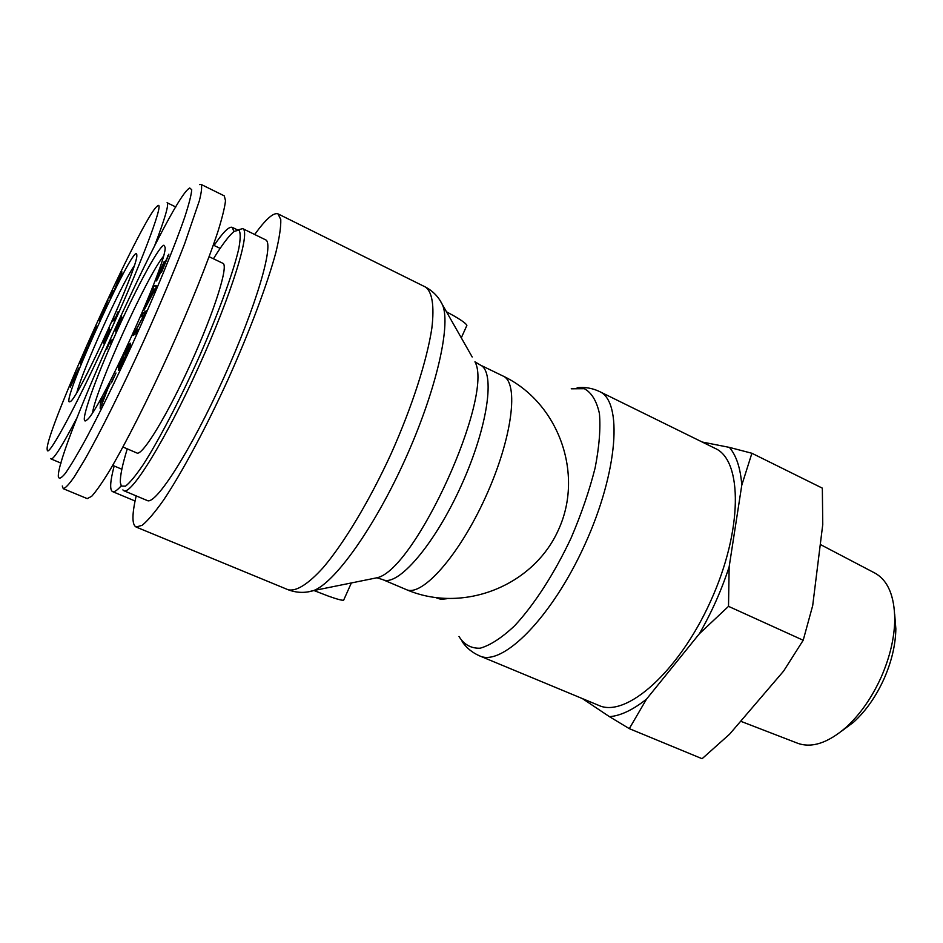 <?xml version="1.0" encoding="UTF-8"?>
<svg xmlns="http://www.w3.org/2000/svg" width="943" height="943" viewBox="0 0 943 943"><rect width="100%" height="100%" fill="white"/><g stroke="black" fill="none" stroke-linecap="round" stroke-linejoin="round"><path stroke-width="1.41" d="M715.254 448.444C742.707 460.396 742.86 530.473 710.609 601.221C678.677 672.1 625.893 718.189 598.805 705.411L479.657 655.904C502.442 666.96 552.009 617.417 584.99 544.288C618.231 471.276 622.816 401.341 599.477 391.51L715.254 448.444M343.877 599.642L343.641 600.184C342.179 600.585 336.993 599.194 328.081 596L313.948 590.53M446.31 311.697L453.795 315.811C461.987 320.537 466.337 323.755 466.868 325.429L466.537 326.148M121.199 485.869C117.144 490.407 114.256 492.317 112.523 491.586C109.588 489.912 110.142 481.378 114.162 465.983M214.073 245.463C222.984 232.284 229.031 226.249 232.226 227.346L233.958 231.589M136.169 495.877C131.937 514.336 131.89 524.709 136.063 527.007L142.145 525.334C147.756 520.736 154.852 512.379 163.445 500.273C181.669 473.127 205.609 428.582 227.852 379.923C249.801 331.123 267.529 283.737 275.957 252.135C279.411 237.683 281.014 226.827 280.778 219.578L278.032 213.884C273.553 212.269 265.773 219.141 254.681 234.489M122.885 489.912L123.863 490.714C131.195 495.405 165.779 439.544 198.749 366.709C231.801 293.921 251.038 231.059 242.681 228.619L238.331 229.833M213.424 258.771C222.312 244.402 229.267 235.255 234.288 231.33L238.98 230.139C240.665 232.685 240.595 238.921 238.744 248.834C233.581 271.537 219.082 311.532 199.928 355.169C180.443 398.865 158.895 440.298 143.112 464.816C135.745 475.637 129.886 482.757 125.525 486.152L121.341 486.081L120.362 482.616C120.009 476.262 122.307 465.005 127.258 448.856M123.863 490.714L147.261 500.533C155.536 505.601 190.91 450.448 223.68 378.025C256.567 305.65 274.755 242.669 265.478 239.77L242.681 228.619M122.955 447.006L136.9 452.994C142.252 456.271 167.312 415.356 190.922 363.161C214.615 311.001 228.89 265.172 222.89 263.309L209.122 256.708M109.577 341.661L112.688 339.35L111.451 342.144L109.034 343.924L106.677 349.405L109.577 341.661L111.144 342.368M101.585 405.042L105.981 393.561L101.985 401.129L101.879 405.16M109.753 383.766L100.17 408.413L100.488 401.376L102.233 398.064L102.068 400.304L110.119 383.931M100.488 401.376L101.915 402.001M118.405 367.298L123.816 354.91C127.494 347.177 129.71 343.287 130.464 343.24L130.582 343.594C130.429 345.904 128.224 351.598 123.993 360.674L118.57 370.375L123.981 360.026L128.661 347.095L123.922 355.393L120.091 365.2L123.969 357.703L118.382 369.515L118.405 367.298L119.254 367.676M120.15 366.839L120.787 367.122M160.546 272.138L168.88 254.197L161.595 272.103L167.394 257.545L157.304 279.647L156.243 280.979L157.634 276.087L164.271 261.352L158.766 274.107L157.705 277.678L160.852 272.291M155.418 288.817L153.839 289.195L150.161 298.177L155.678 288.935M154.11 285.658L156.903 285.953L144.043 310.212L153.509 289.242L152.613 289.312L154.11 285.658L156.55 286.802M142.735 313.206L146.589 310.66L135.285 331.429L138.22 329.673L136.605 333.327L132.904 335.508L144.149 314.856L141.155 316.789L142.735 313.206L145.01 314.255M134.601 331.653L136.888 332.69M135.285 331.429L137.077 332.254M111.203 382.669L116.001 373.015L111.51 382.799M115.753 332.019L120.398 318.97L115.129 330.51L121.694 316.094L117.356 328.388L122.625 317.449L115.906 332.089M189.708 187.963L191.724 189.732C191.382 194.647 189.107 203.617 184.899 216.654C174.938 245.746 155.454 293.297 133.093 342.592C115.8 380.218 100.076 412.327 85.931 438.908C77.444 454.361 70.584 465.842 65.35 473.351C61.201 478.384 58.855 479.433 58.325 476.486C56.415 450.778 168.384 203.617 188.706 188.694L189.708 187.963M163.846 245.215C158.07 247.113 133.552 293.273 112.795 340.388C91.907 387.561 78.505 427.403 86.768 420.059C99.204 412.633 167.701 261.541 165.096 247.266L163.846 245.215M92.579 412.539C96.422 387.608 147.037 275.934 163.269 256.59M62.285 485.999L63.252 488.639C65.35 488.321 69.063 484.337 74.403 476.663L84.505 460.066C100.158 432.554 122.001 388.764 143.442 341.625C159.673 305.473 173.406 272.892 184.616 243.86L199.362 200.741C201.625 191.641 202.191 186.195 201.048 184.392L224.304 195.885L225.507 200.729C224.764 207.354 222.277 217.479 218.069 231.106C208.262 260.999 190.168 306.169 169.033 353.083C147.721 399.926 125.69 443.387 109.659 470.545C102.174 482.745 96.186 491.327 91.695 496.289L87.239 498.623L63.24 488.686M201.048 184.392L199.574 184.604M115.859 316.954L118.111 311.709L115.364 319.052L112.347 321.539L113.502 318.911L116.178 317.096M113.502 318.911L114.81 319.512M120.716 273.953L117.462 282.157L120.527 276.087L120.716 273.953L121.812 274.46M120.527 276.087L121.152 276.37M114.622 289.277L121.777 271.478L121.824 275.05L114.622 289.277M106.842 304L99.156 320.455L104.095 307.819L108.021 300.404L100.488 317.579L107.243 304.176M73.413 381.137L77.963 370.281L70.265 387.172L71.067 383.86L79.082 367.735L73.648 381.231M80.685 360.851L81.393 361.039L84.281 354.167L80.685 360.851L81.9 361.393M81.393 361.039L80.721 364.187L79.648 362.914L80.862 360.026L88.701 345.256L81.534 361.11M79.648 362.914L81.015 363.515M90.905 340.27L89.703 342.981L87.522 344.478L95.479 329.237L93.711 330.545L94.901 327.869L97.164 326.16L89.172 341.472L90.905 340.27M89.172 341.472L90.174 341.92M94.901 327.869L96.151 328.435M88.795 341.614L90.056 342.179M113.502 290.527L109.883 297.964L113.502 290.527M107.938 331.853L102.999 342.156L109.506 327.952L104.944 340.965L109.989 329.85L103.695 343.724L108.197 331.983M47.303 450.318L47.15 449.304C45.111 431.977 143.03 215.782 157.245 206.175C165.473 198.113 145.234 253.915 112.394 326.797C79.613 399.702 48.753 457.379 47.303 450.318M69.193 401.871L70.501 401.482C79.306 396.744 139.022 264.936 136.782 255.188C137.336 235.703 63.051 397.121 69.193 401.871M76.902 392.335C83.114 368.513 120.303 286.401 134.118 266.032M50.686 458.522L51.075 458.958C53.645 459.559 62.321 445.756 77.114 417.537M154.558 245.946C164.978 218.528 169.162 204.124 167.088 202.733L175.811 206.988M841.675 731.084L853.486 722.291C865.827 711.081 876.071 696.476 884.192 678.489C891.701 661.255 895.579 644.706 895.85 628.828L894.671 614.152M629.299 728.644L609.461 716.668C620.518 715.808 632.883 709.949 646.533 699.105L629.299 728.644L702.099 758.714L729.611 734.161L783.586 671.121L803.2 640.25L812.701 605.571L822.756 524.485L822.343 488.144L751.901 453.265L741.787 485.15C740.514 468.223 736.389 455.646 729.422 447.395L751.901 453.265M729.151 566.814L728.515 606.349L699.376 633.755C711.647 612.384 721.584 590.082 729.151 566.814L741.787 485.15M699.376 633.755L646.533 699.105M702.181 442.019L729.422 447.395M609.461 716.668L582.42 698.61M820.28 544.465L874.951 573.108C887.905 580.381 894.506 595.893 894.754 619.669C894.447 637.928 889.944 657.023 881.281 676.956C871.874 697.749 860.075 714.605 845.883 727.513C827.848 743.001 811.829 748.259 797.825 743.32L740.668 721.254M728.515 606.349L803.2 640.25M406.197 589.552C462.483 613.917 533.266 586.346 558.421 529.907C584.342 473.822 558.468 402.366 503.055 376.045C519.228 382.681 512.403 438.212 485.657 496.89C459.111 555.663 421.839 597.343 406.197 589.552L382.834 579.65C397.734 587.135 434.452 544.889 461.162 485.775C488.05 426.743 495.676 371.271 480.211 364.988L474.942 361.794C494.391 395.659 415.238 570.126 376.952 577.776L371.566 578.872M472.207 357.008L440.039 300.475M307.866 591.886L313.512 590.613C334.553 583.01 373.982 528.245 404.795 460.208C435.69 392.205 450.943 326.419 442.797 305.567C439.143 297.422 433.285 291.21 425.246 286.931C432.083 291.458 434.546 305.438 431.859 328.117C427.049 360.238 412.079 406.893 391.015 453.948C369.491 500.792 344.254 542.779 323.26 567.533C307.972 584.495 295.831 591.839 287.933 589.67C296.444 592.911 304.966 593.23 313.512 590.613L376.952 577.776L382.834 579.65M436.126 597.756L441.041 599.371L446.947 598.699M571.246 388.799L584.342 388.693C591.591 392.642 596.624 400.905 599.418 413.494C600.703 428.44 599.265 446.593 595.116 467.952C589.399 490.584 581.395 513.935 571.104 537.993C554.425 573.533 534.245 604.734 514.619 625.787C501.841 637.798 490.36 645.271 480.152 648.218C471.005 648.501 463.956 644.576 459.005 636.466M128.778 347.46L129.497 347.79M167.854 255.518L168.585 255.859M120.598 274.932L121.635 275.415M577.14 387.75C584.86 386.866 592.31 388.115 599.477 391.51M462.117 641.582C466.537 647.971 472.384 652.745 479.657 655.904M343.641 600.184L351.362 582.951M461.28 337.889L466.868 325.429M112.523 491.586L135.061 501.004M232.226 227.346L237.294 229.821M503.055 376.045L480.211 364.988M425.246 286.931L278.032 213.884M287.933 589.67L136.063 527.007M129.592 347.519L128.661 347.095M220.132 248.386L213.318 245.097M121.847 469.237L112.7 465.359M61.024 463.143L51.075 458.958M895.85 628.828L894.754 619.669M853.486 722.291L845.883 727.513"/></g></svg>
